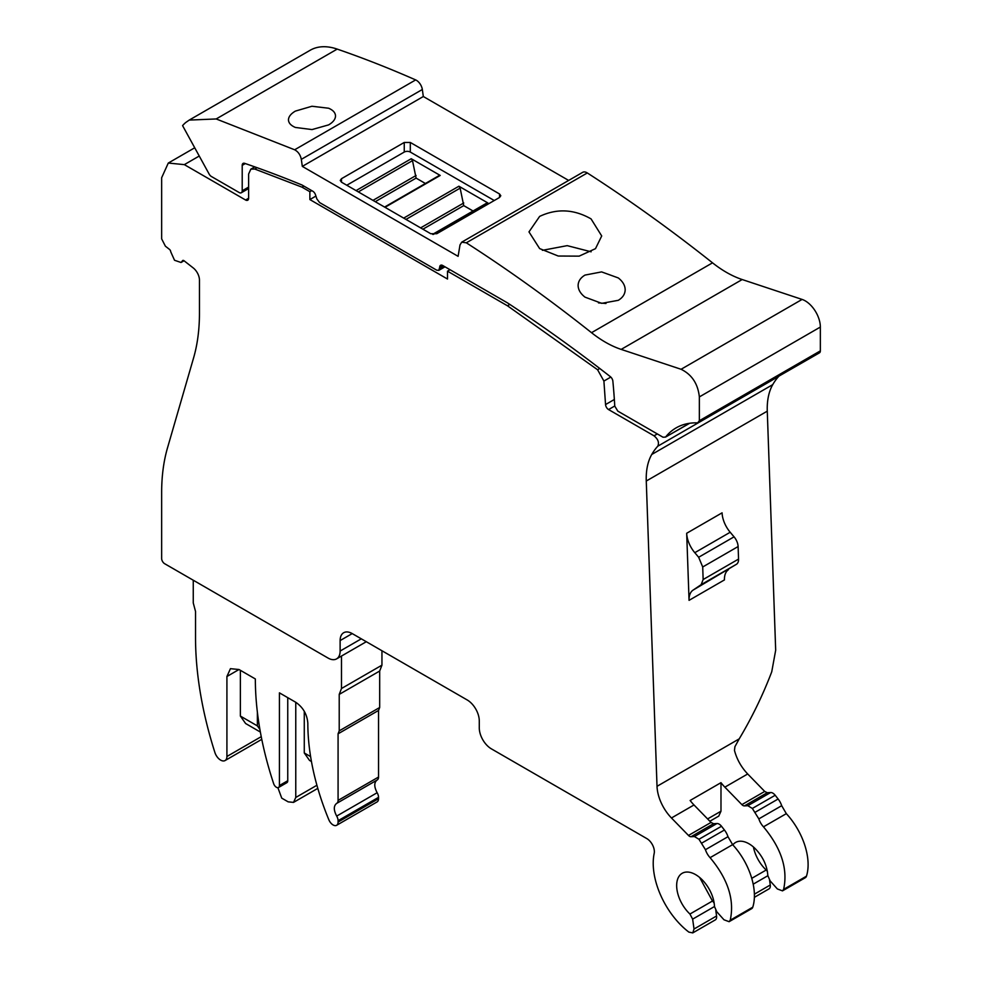 <?xml version="1.0" encoding="UTF-8"?>
<svg xmlns="http://www.w3.org/2000/svg" width="982" height="982" viewBox="0 0 982 982"><rect width="100%" height="100%" fill="white"/><g stroke="black" fill="none" stroke-linecap="round" stroke-linejoin="round"><path stroke-width="1.47" d="M751.746 878.35L766.181 870.015A26.735 15.442 60 0 1 753.439 846.975M732.842 844.888A26.735 15.442 60 0 1 735.592 842.458A26.735 15.442 60 0 1 754.593 848.018C762.646 856.095 767.077 865.302 767.85 875.637L770.121 880.879L777.363 888.956L782.494 890.87L805.338 877.687A6.42 3.707 -120 0 0 806.455 876.189A51.334 29.644 -120 0 0 786.324 813.648L781.684 805.694A12.84 7.414 -120 0 0 778.125 799.004L775.191 795.26A6.42 3.707 -120 0 0 770.661 792.523L767.261 792.719L764.708 791.431L747.695 773.976C741.275 767.2 736.856 759.356 734.475 750.444L734.917 746.688L739.213 738.869C752.077 717.339 762.916 694.986 771.742 671.798L775.682 650.207L767.273 411.163A74.865 43.22 60 0 1 772.748 384.625A113.372 65.45 60 0 1 778.775 376.339A6.42 3.707 60 0 0 778.8 376.315M729.098 921.693L723.967 919.778L716.725 911.701L714.466 906.46A26.735 15.442 -120 0 0 701.197 878.841A26.735 15.442 -120 0 0 682.208 873.28A26.735 15.442 -120 0 0 689.941 914.033L692.641 919.14L694.029 929.009L692.776 932.9L688.848 932.102A59.89 34.579 60 0 1 654.184 853.432A10.692 6.174 60 0 0 646.794 838.579L491.381 748.849A17.111 9.881 60 0 1 479.277 727.895L479.277 720.911A17.111 9.881 60 0 0 467.174 699.945L352.219 633.586A17.111 9.881 60 0 0 343.663 632.739A17.111 9.881 60 0 0 340.128 640.571L340.128 651.054A17.111 9.881 60 0 1 336.58 658.885A17.111 9.881 60 0 1 328.025 658.038L164.669 563.717A4.284 2.467 60 0 1 161.649 558.488L161.649 492.633C161.649 476.27 163.601 461.356 167.505 447.866L193.601 357.853A213.904 123.499 -120 0 0 199.456 313.098L199.456 280.115A10.692 6.174 -120 0 0 193.209 267.914L184.064 260.77A2.136 1.24 -120 0 0 182.738 260.488A2.136 1.24 -120 0 0 182.394 260.893L181.044 262.489L174.526 260.267L170.721 251.76A2.136 1.24 -120 0 0 169.469 249.379L165.393 246.187L161.649 238.871L161.649 177.742L168.29 163.049L184.334 164.632L245.586 200.009A4.284 2.467 -120 0 0 247.734 200.218A4.284 2.467 -120 0 0 248.618 198.254L248.618 174.06L250.827 169.162L254.743 169.027L302.014 187.169L309.87 191.711L309.87 199.567L447.51 279.035L447.51 271.179L507.461 305.783L597.584 369.748L603.905 381.065L605.55 404.559A4.284 2.467 -120 0 0 608.57 409.568L654.037 435.824C658.112 439.2 659.364 442.661 657.78 446.196A113.372 65.45 -120 0 0 651.741 454.482A74.865 43.22 -120 0 0 646.266 481.033L657.019 786.312A32.087 18.523 60 0 0 671.467 817.981L688.48 835.449A4.284 2.467 -120 0 0 691.033 836.725L694.421 836.541L698.963 839.266L705.444 849.7A12.84 7.414 -120 0 0 710.084 857.667C727.981 879.074 734.683 899.917 730.227 920.208L729.098 921.693L751.635 908.681A6.42 3.707 -120 0 0 752.764 907.196A51.334 29.644 -120 0 0 732.621 844.655L727.981 836.689A12.84 7.414 -120 0 0 724.434 830.011L721.5 826.255A6.42 3.707 -120 0 0 716.958 823.53L713.57 823.714L711.017 822.437L694.004 804.97A32.087 18.523 60 0 1 690.125 800.477L720.984 782.666A32.087 18.523 -120 0 0 724.863 787.159L741.876 804.626A4.284 2.467 -120 0 0 744.417 805.903L747.818 805.706L752.347 808.444L758.841 818.878A12.84 7.414 -120 0 0 763.48 826.832C781.365 848.239 788.08 869.095 783.611 889.373L782.494 890.87M720.984 782.666L720.984 811.206L718.763 816.103L709.851 821.247M766.181 870.015A5.561 3.216 60 0 1 767.408 871.464M754.385 897.327L769.004 888.882A6.42 3.707 -120 0 0 770.269 885.003L769.593 880.228M714.159 903.194A5.561 3.216 -120 0 0 712.478 901.022L699.65 877.466M692.776 932.9L715.313 919.889A6.42 3.707 -120 0 0 716.565 915.997L715.792 910.449M728.435 569.72A21.395 12.349 60 0 0 724.446 579.908L689.057 600.346L686.688 533.263A21.395 12.349 -120 0 0 694.79 552.694L698.656 557.26L702.707 566.982L703.149 579.527L701.16 584.646L693.034 590.145L736.549 564.22A10.692 6.174 -120 0 0 738.55 559.089L738.108 546.544A10.692 6.174 -120 0 0 734.057 536.835L730.191 532.256A21.395 12.349 60 0 1 722.089 512.837L686.688 533.263M193.258 580.227L193.258 602.936L195.528 611.442L195.528 637.428A309.097 178.454 -120 0 0 214.911 752.543A8.875 5.131 -120 0 0 225.074 760.547A8.875 5.131 -120 0 0 226.916 756.484L226.916 676.5L230.451 668.668L239.007 669.515L255.345 678.955A269.633 155.672 -120 0 0 273.671 783.697A4.284 2.467 -120 0 0 278.544 787.49A4.284 2.467 -120 0 0 279.428 785.526L279.428 692.85L295.729 702.265C303.082 707.335 307.108 714.319 307.832 723.218A194.657 112.39 -120 0 0 328.86 819.798A7.058 4.075 -120 0 0 336.617 825.297A7.058 4.075 -120 0 0 338.078 822.069L338.078 820.694A6.42 3.707 -120 0 0 336.679 816.091C333.536 810.064 333.536 805.841 336.654 803.399A6.42 3.707 -120 0 0 336.752 803.337A6.42 3.707 -120 0 0 338.078 800.404L338.078 733.812L339.22 730.866L339.22 694.397L341.49 688.517L341.49 656.05M341.49 688.517L381.949 665.158L381.949 650.747M336.617 825.297L377.076 801.938A7.058 4.075 -120 0 0 378.536 798.71L378.536 797.335A6.42 3.707 -120 0 0 377.137 792.732C374.007 786.705 373.995 782.482 377.113 780.039A6.42 3.707 -120 0 0 377.211 779.978A6.42 3.707 -120 0 0 378.536 777.044L378.536 710.452L379.678 707.506L379.678 671.037L381.949 665.158M507.461 305.783L509.818 304.42M450.026 269.719L447.51 271.179M315.922 196.069L309.87 199.567M311.748 190.631L309.87 191.711M303.892 186.089L302.014 187.169M689.057 600.346A21.395 12.349 60 0 1 693.034 590.145M338.078 733.812L378.536 710.452M339.22 730.866L379.678 707.506M339.22 694.397L379.678 671.037M260.365 732.044L245.61 723.513L240.369 716.062L240.369 670.301M278.544 787.49L286.867 782.679A4.284 2.467 -120 0 0 287.751 780.727L279.428 785.526M287.751 697.662L287.751 780.727M304.273 711.275L304.273 752.961L310.607 756.619M295.766 702.29L295.766 797.47L293.544 802.392L288.168 801.852L281.748 798.145L277.881 787.687M304.273 752.961L309.514 760.412L311.454 761.529M257.382 712.257L257.382 725.894L259.911 729.479M257.382 725.894L240.369 716.062M568.652 180.43L423.316 96.518L302.309 166.388L301.327 159.354C300.406 154.886 298.184 151.694 294.649 149.78L216.187 118.957L189.219 120.086L185.807 122.455A74.571 43.048 60 0 0 182.578 125.622L209.141 174.072A4.284 2.467 60 0 0 211.363 176.478L239.178 192.533A4.284 2.467 60 0 0 241.327 192.742L248.618 188.532M423.316 96.518L422.334 89.497A8.556 4.935 -120 0 0 415.656 79.923A1390.389 802.748 -120 0 0 337.194 49.1A74.865 43.22 -120 0 0 310.226 50.229L189.219 120.086M697.613 422.886L819.467 352.833A4.284 2.467 -120 0 0 820.351 350.869L820.351 327.055A21.395 12.349 -120 0 0 802.085 299.424L742.183 279.539C732.314 276.237 722.433 270.676 712.527 262.832A1390.389 802.748 -120 0 0 587.31 172.955A8.556 4.935 -120 0 0 582.694 172.329L461.687 242.186L466.315 242.812C508.381 269.866 550.116 299.829 591.52 332.689A106.952 61.756 -120 0 0 621.176 349.396L681.078 369.281C691.831 374.535 697.92 383.741 699.356 396.912L699.356 420.738L697.613 422.886A106.952 61.756 -120 0 0 676.132 427.87A106.952 61.756 -120 0 0 665.563 437.076L689.659 423.279M689.389 423.316L665.563 437.076L663.01 437.223L617.788 411.114L614.769 406.106A604.752 349.15 -120 0 0 612.866 381.176A4.284 2.467 -120 0 0 610.387 376.695A1391.813 803.558 -120 0 0 507.498 302.898L442.722 265.508A4.284 2.467 -120 0 0 440.587 265.287A4.284 2.467 -120 0 0 439.703 267.251L438.819 270.369L436.683 270.16L319.616 202.574L316.867 198.953A200.438 115.729 -120 0 0 315.48 194.743A4.284 2.467 -120 0 0 312.755 191.208L301.99 184.997A1390.893 803.031 -120 0 0 244.628 163.331A4.284 2.467 -120 0 0 243.094 163.393A4.284 2.467 -120 0 0 242.21 165.357L242.21 190.79A4.284 2.467 60 0 1 241.327 192.742M302.309 166.388L458.103 256.327L460.006 244.935L461.687 242.186M295.349 111.113L311.945 106.252L328.626 108.229C333.131 110.168 335.427 112.77 335.525 116.011L335.525 116.011C335.402 119.276 333.107 122.234 328.626 124.886L312.031 129.575L295.349 127.439C290.844 125.5 288.548 122.959 288.463 119.816C288.585 116.662 290.881 113.765 295.349 111.113M341.49 178.699L404.253 142.451L410.304 142.451L499.543 193.982L500.795 195.725L499.543 197.468L436.781 233.716L430.73 233.716L341.49 182.186L340.238 180.442L341.49 178.699L341.49 182.186M585.002 275.083L601.598 271.904L618.279 277.931C622.784 281.453 625.08 285.406 625.178 289.788C625.043 294.121 622.748 297.632 618.279 300.32L601.708 303.34L585.002 297.141C580.509 293.63 578.202 289.739 578.116 285.455C578.238 281.22 580.534 277.759 585.002 275.083M539.634 216.408C556.769 208.319 573.918 209.141 591.054 218.888L601.708 235.962L595.497 248.655L579.147 256.142L558.242 256.032L539.634 248.581L528.979 231.899L539.634 216.408M605.992 303.487L598.455 302.873M591.127 251.797L567.203 245.647L542.395 250.324M425.402 183.487L416.098 178.11L375.259 201.691M473.054 210.995L463.737 205.619L422.898 229.199M494.253 200.524L410.304 152.063A4.284 2.467 0 0 0 404.253 152.063L346.781 185.242M356.049 190.594L411.249 158.728L412.501 160.631L416.098 178.11M416.098 175.471L372.976 200.365M411.249 158.728L440.218 175.447L385.005 207.312M403.688 218.102L458.901 186.224L460.141 188.139L463.737 205.619M463.737 202.979L420.615 227.873M458.901 186.224L487.858 202.955L433.344 234.428M412.501 160.631L358.32 191.907M460.141 188.139L405.971 219.416M753.194 884.181L767.863 875.711M754.385 894.172L770.269 885.003M783.611 889.373L806.455 876.189M763.48 826.832L786.324 813.648M758.841 818.878L781.684 805.694M755.281 812.188L778.125 799.004M775.191 795.26L752.347 808.444M747.818 805.706L770.661 792.523M767.261 792.719L744.417 805.903M741.876 804.626L764.708 791.431M747.695 773.976L724.863 787.159M671.467 817.981L694.004 804.97M657.019 786.312L739.213 738.869M720.984 811.206L707.605 818.927M340.128 640.571L352.219 633.586M361.302 638.828L340.128 651.054M767.273 411.163L646.266 481.033M711.017 822.437L688.48 835.449M691.033 836.725L713.57 823.714M716.958 823.53L694.421 836.541M698.963 839.266L721.5 826.255M724.434 830.011L701.897 843.022M705.444 849.7L727.981 836.689M710.084 857.667L732.621 844.655M730.227 920.208L752.764 907.196M689.941 914.033L712.478 901.022M692.641 919.14L714.466 906.533M716.565 915.997L694.029 929.009M199.248 156.028L184.334 164.632M248.618 198.254L245.586 200.009M182.394 260.893L183.253 260.402M651.741 454.482L772.748 384.625M657.78 446.196L778.775 376.339M654.037 435.824L657.314 433.934M614.757 405.996L608.57 409.568M605.55 404.559L614.364 399.478M603.905 381.065L610.816 377.076M597.584 369.748L599.769 368.483M254.743 169.027L257.063 167.677M694.79 552.694L730.191 532.256M378.536 798.71L338.078 822.069M338.078 820.694L378.536 797.335M377.137 792.732L336.679 816.091M377.113 780.039L336.851 803.288M378.536 777.044L338.078 800.404M261.237 736.66L226.916 756.484M226.916 676.5L239.007 669.515M736.549 564.22L701.16 584.646M703.149 579.527L738.55 559.089M738.108 546.544L702.707 566.982M698.656 557.26L734.057 536.835M295.766 797.47L316.916 785.256M242.21 190.79L248.618 187.083M216.187 118.957L337.194 49.1M294.649 149.78L415.656 79.923M301.327 159.354L422.334 89.497M466.315 242.812L587.31 172.955M591.52 332.689L712.527 262.832M621.176 349.396L742.183 279.539M802.085 299.424L681.078 369.281M699.356 396.912L820.351 327.055M820.351 350.869L699.356 420.738M439.703 267.251L442.722 265.508M443.729 266.085L439.703 268.417M242.21 165.357L245.316 163.564M404.253 142.451L404.253 152.063M410.304 152.063L410.304 142.451M499.543 193.982L499.543 197.468M336.58 658.885L366.311 641.712M168.29 163.049L194.731 147.779M181.044 262.489L184.039 260.758M250.827 169.162L254.792 166.866M377.211 779.978L336.752 803.337M261.777 739.348L225.074 760.547M317.8 788.374L293.532 802.392M438.819 270.369L444.981 266.809M384.576 207.067L439.335 175.447M432.608 234.342L486.986 202.955"/></g></svg>

